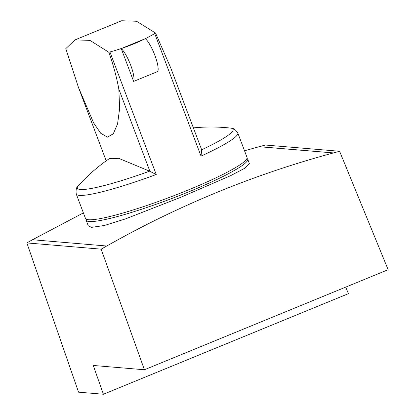 <?xml version="1.0" encoding="UTF-8"?>
<svg xmlns="http://www.w3.org/2000/svg" width="415" height="415" viewBox="0 0 415 415"><rect width="100%" height="100%" fill="white"/><g stroke="black" fill="none" stroke-linecap="round" stroke-linejoin="round"><path stroke-width="0.62" d="M32.505 239.751L83.384 212.89M244.523 150.769L259.157 146.703L333.447 152.943L339.6 151.268L265.299 145.032L259.157 146.703M26.856 242.925L101.156 249.161L144.415 369.76L93.261 365.465L103.413 394.25L78.544 392.165L26.856 242.925L32.437 239.74L106.743 246.017C178.595 205.326 254.167 174.3 333.447 152.943M101.156 249.161L106.728 245.981M333.432 152.907L259.142 146.666M339.6 151.268L388.144 269.698L144.415 369.76M86.164 219.141A86.346 10.033 -20.7 0 0 86.133 220.168L88.265 225.802L91.476 227.363L104.367 225.49L125.387 218.944L180.779 197.301L230.667 175.644L245.058 168.096L249.363 163.588L247.677 159.127A86.346 10.033 -20.7 0 0 246.977 158.374M86.133 220.168A86.346 10.033 -20.7 0 0 89.267 221.522A86.346 10.033 -20.7 0 0 180.053 195.325A86.346 10.033 -20.7 0 0 247.677 159.127M345.752 287.102L348.403 293.67L103.413 394.25M133.635 81.413A18.716 4.399 -112.3 0 0 130.715 65.269A18.716 4.399 -112.3 0 0 121.227 48.571L133.635 81.413L157.788 71.499A18.716 4.399 -112.3 0 0 154.868 55.351A18.716 4.399 -112.3 0 0 145.38 38.652L121.227 48.571M76.256 194.028A86.346 10.033 -20.7 0 0 156.232 174.513L149.602 171.167L118.638 158.312L109.218 158.701A179.41 179.41 0 0 0 78.554 185.438C76.448 186.859 75.686 189.722 76.256 194.028L85.459 218.389A86.346 10.033 -20.7 0 0 136.841 208.781A86.346 10.033 -20.7 0 0 223.254 174.248A86.346 10.033 -20.7 0 0 247.003 157.342L237.8 132.987A86.346 10.033 -20.7 0 1 214.047 149.888A86.346 10.033 -20.7 0 1 201.026 156.123L201.669 149.794L170.7 67.842L155.532 33.034L136.551 21.248L121.642 20.75L75.048 39.876L89.951 40.38L108.772 52.228C113.254 64.647 116.61 76.946 118.84 89.132L119.624 108.528L117.564 123.945L113.259 133.838L107.444 137.111L100.778 133.345L93.666 122.975L78.445 87.394L65.809 48.622L75.048 39.876M156.232 174.513L109.928 51.968C126.684 47.398 141.614 41.267 154.717 33.579L155.532 33.034M109.928 51.968L108.772 52.228M201.026 156.123L154.717 33.579M201.768 150.064L170.7 67.842M149.914 171.354L118.84 89.132M201.669 149.794A83.259 9.675 -20.7 0 0 210.218 145.634A83.259 9.675 -20.7 0 0 230.398 128.059A179.41 179.41 0 0 0 193.39 127.882M78.554 185.438A83.259 9.675 -20.7 0 0 149.602 171.167M106.193 160.828L78.445 87.394M230.398 128.059C232.914 127.737 235.383 129.376 237.8 132.987"/></g></svg>
